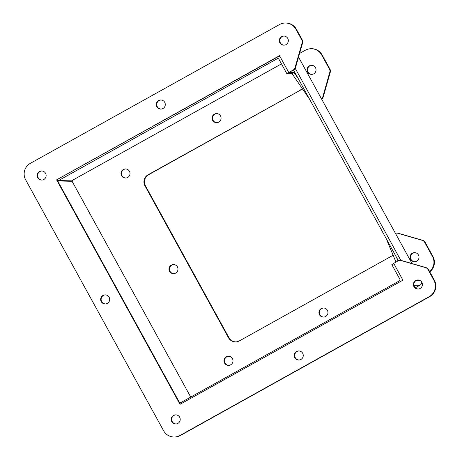 <?xml version="1.0" encoding="UTF-8"?>
<svg xmlns="http://www.w3.org/2000/svg" width="460" height="460" viewBox="0 0 460 460"><rect width="100%" height="100%" fill="white"/><g stroke="black" fill="none" stroke-linecap="round" stroke-linejoin="round"><path stroke-width="0.69" d="M173.615 264.569A4.542 4.508 -91.3 0 0 169.447 269.198A4.542 4.508 -91.3 0 0 173.828 273.631M125.632 168.952A4.542 4.508 -91.3 0 0 121.463 173.581A4.542 4.508 -91.3 0 0 125.844 178.014M323.575 307.999A4.542 4.508 -91.3 0 0 319.407 312.633A4.542 4.508 -91.3 0 0 323.782 317.066M311.661 65.326A4.542 4.508 -91.3 0 0 307.493 69.96A4.542 4.508 -91.3 0 0 311.874 74.393M299.581 53.44L305.325 50.238A12.115 12.035 88.7 0 1 310.874 48.725L311.345 48.714A12.115 12.035 88.7 0 1 322.155 54.964L329.941 69.121A4.036 4.013 88.7 0 1 330.286 72.197L323.242 96.864A4.036 4.013 88.7 0 1 321.632 99.101M302.628 89.096A8.079 8.021 -91.3 0 0 301.208 89.717L148.54 174.76A8.079 8.021 -91.3 0 0 145.406 185.736L228.953 337.721A8.079 8.021 -91.3 0 0 235.928 341.889M395.404 233.295A4.036 4.013 88.7 0 1 396.549 233.099L397.014 233.088A4.036 4.013 88.7 0 1 398.216 233.243L422.723 240.344A4.036 4.013 88.7 0 1 425.126 242.27L432.912 256.427A12.115 12.035 88.7 0 1 429.766 271.86M414.644 252.655A4.542 4.508 -91.3 0 0 410.475 257.284A4.542 4.508 -91.3 0 0 414.857 261.717M216.706 113.603A4.542 4.508 -91.3 0 0 212.537 118.237A4.542 4.508 -91.3 0 0 216.913 122.67M228.614 356.276A4.542 4.508 -91.3 0 0 224.445 360.91A4.542 4.508 -91.3 0 0 228.827 365.343M175.668 273.079A4.542 4.508 88.7 0 1 168.975 269.209A4.542 4.508 88.7 0 1 177.836 267.921A4.542 4.508 88.7 0 1 175.668 273.079M127.69 177.462A4.542 4.508 88.7 0 1 120.997 173.592A4.542 4.508 88.7 0 1 129.858 172.304A4.542 4.508 88.7 0 1 127.69 177.462M325.628 316.509A4.542 4.508 88.7 0 1 318.935 312.639A4.542 4.508 88.7 0 1 327.796 311.351A4.542 4.508 88.7 0 1 325.628 316.509M313.714 73.836A4.542 4.508 88.7 0 1 307.027 69.972A4.542 4.508 88.7 0 1 315.888 68.678A4.542 4.508 88.7 0 1 313.714 73.836M310.874 48.725A12.115 12.035 88.7 0 1 321.69 54.976L329.469 69.132A4.036 4.013 88.7 0 1 329.814 72.208L322.776 96.876A4.036 4.013 88.7 0 1 321.494 98.854M396.549 233.099A4.036 4.013 88.7 0 1 397.75 233.255L422.257 240.356A4.036 4.013 88.7 0 1 424.66 242.282L432.44 256.438A12.115 12.035 88.7 0 1 429.628 271.607M393.093 255.162A8.079 8.021 88.7 0 1 392.064 255.846L239.395 340.889A8.079 8.021 88.7 0 1 228.488 337.732L228.953 337.721M145.406 185.736L144.934 185.748L228.488 337.732M144.934 185.748A8.079 8.021 88.7 0 1 148.068 174.771L148.54 174.76M301.208 89.717L148.068 174.771M300.736 89.729A8.079 8.021 88.7 0 1 302.553 88.993M416.702 261.165A4.542 4.508 88.7 0 1 410.009 257.295A4.542 4.508 88.7 0 1 418.87 256.007A4.542 4.508 88.7 0 1 416.702 261.165M218.759 122.113A4.542 4.508 88.7 0 1 212.066 118.249A4.542 4.508 88.7 0 1 220.927 116.955A4.542 4.508 88.7 0 1 218.759 122.113M230.673 364.786A4.542 4.508 88.7 0 1 223.98 360.916A4.542 4.508 88.7 0 1 232.84 359.628A4.542 4.508 88.7 0 1 230.673 364.786M415.713 280.519A4.542 4.508 88.7 0 1 422.406 284.383A4.542 4.508 88.7 0 1 413.546 285.677A4.542 4.508 88.7 0 1 415.713 280.519M296.562 351.503A4.542 4.508 88.7 0 1 303.255 355.373A4.542 4.508 88.7 0 1 294.394 356.661A4.542 4.508 88.7 0 1 296.562 351.503M281.641 36.645A4.542 4.508 88.7 0 1 288.334 40.509A4.542 4.508 88.7 0 1 279.473 41.802A4.542 4.508 88.7 0 1 281.641 36.645M173.523 415.426A4.542 4.508 88.7 0 1 180.216 419.29A4.542 4.508 88.7 0 1 171.356 420.584A4.542 4.508 88.7 0 1 173.523 415.426M279.559 24.524L30.354 163.34A12.115 12.035 -91.3 0 0 25.651 179.808L163.611 430.75A12.115 12.035 -91.3 0 0 179.969 435.488L429.18 296.671A12.115 12.035 -91.3 0 0 433.878 280.203L428.036 269.583A4.036 4.013 -91.3 0 0 425.638 267.657L401.131 260.555A4.036 4.013 -91.3 0 0 398.078 260.906L393.691 263.35L402.931 280.157L180.009 404.334L56.597 179.854L279.525 55.677L288.765 72.49L293.152 70.046A4.036 4.013 -91.3 0 0 295.067 67.626L302.105 42.953A4.036 4.013 -91.3 0 0 301.76 39.882L295.924 29.262A12.115 12.035 -91.3 0 0 279.559 24.524M39.451 171.545A4.542 4.508 88.7 0 1 46.144 175.415A4.542 4.508 88.7 0 1 37.283 176.703A4.542 4.508 88.7 0 1 39.451 171.545M158.602 100.562A4.542 4.508 88.7 0 1 165.295 104.426A4.542 4.508 88.7 0 1 156.434 105.719A4.542 4.508 88.7 0 1 158.602 100.562M102.977 295.441A4.542 4.508 88.7 0 1 109.67 299.31A4.542 4.508 88.7 0 1 100.809 300.598A4.542 4.508 88.7 0 1 102.977 295.441M418.025 279.95A4.542 4.508 -91.3 0 0 413.983 285.551A4.542 4.508 -91.3 0 0 418.238 289.018M298.873 350.94A4.542 4.508 -91.3 0 0 294.831 356.54A4.542 4.508 -91.3 0 0 299.086 360.007M283.952 36.075A4.542 4.508 -91.3 0 0 279.91 41.676A4.542 4.508 -91.3 0 0 284.165 45.143M175.835 414.857A4.542 4.508 -91.3 0 0 171.793 420.457A4.542 4.508 -91.3 0 0 176.048 423.924M288.765 72.49L293.624 70.035A4.036 4.013 -91.3 0 0 295.533 67.614L302.577 42.947A4.036 4.013 -91.3 0 0 302.231 39.87L296.389 29.25A12.115 12.035 -91.3 0 0 285.579 23L285.108 23.012M56.597 179.854L279.628 55.867M180.372 404.133L57.069 179.843M174.42 437L174.892 436.988A12.115 12.035 -91.3 0 0 180.441 435.476L429.646 296.66A12.115 12.035 -91.3 0 0 434.349 280.192L428.507 269.571A4.036 4.013 -91.3 0 0 426.104 267.645L401.597 260.544A4.036 4.013 -91.3 0 0 400.395 260.389L399.93 260.4M41.762 170.982A4.542 4.508 -91.3 0 0 37.72 176.583A4.542 4.508 -91.3 0 0 41.975 180.05M160.914 99.992A4.542 4.508 -91.3 0 0 156.871 105.593A4.542 4.508 -91.3 0 0 161.126 109.06M105.288 294.877A4.542 4.508 -91.3 0 0 101.246 300.472A4.542 4.508 -91.3 0 0 105.501 303.939M398.383 260.751L293.555 70.069M400.832 260.4L295.245 68.344M412.051 263.574L298.534 57.092M415.282 287.793L419.968 285.183A3.49 3.467 -91.3 0 0 421.757 282.141M281.462 63.882L72.778 180.124A1.161 1.156 -91.3 0 0 72.329 181.706L190.727 397.078M278.766 56.35A3.49 3.467 88.7 0 1 280.519 57.483M402.149 278.731A3.49 3.467 88.7 0 1 402.247 280.537M288.834 72.484L286.902 73.772L278.869 59.156A1.161 1.156 88.7 0 0 277.294 58.702L58.725 180.452A1.161 1.156 88.7 0 0 58.27 182.033L179.273 402.132A1.161 1.156 88.7 0 0 180.843 402.586L399.412 280.836A1.161 1.156 88.7 0 0 399.866 279.255L391.828 264.632L393.794 263.54M396.428 257.197L397.992 260.952M386.199 238.59L395.968 262.079M286.902 73.772L292.06 73.657L309.689 99.417M288.926 72.651L294.078 72.53L298.287 78.683M292.06 73.657L294.078 72.53M321.69 54.976L322.155 54.964M432.912 256.427L432.44 256.438M425.126 242.27L424.66 242.282M422.723 240.344L422.257 240.356M398.216 233.243L397.75 233.255M323.242 96.864L322.776 96.876M330.286 72.197L329.814 72.208M329.941 69.121L329.469 69.132M295.924 29.262L296.389 29.25M301.76 39.882L302.231 39.87M302.105 42.953L302.577 42.947M295.067 67.626L295.533 67.614M293.152 70.046L293.624 70.035M401.131 260.555L401.597 260.544M425.638 267.657L426.104 267.645M428.036 269.583L428.507 269.571M433.878 280.203L434.349 280.192M429.18 296.671L429.646 296.66M179.969 435.488L180.441 435.476M419.986 280.468L416.087 280.56M413.931 285.321L419.968 285.183M58.27 182.033L72.329 181.706M181.763 402.074L179.273 402.132M72.778 180.124L58.725 180.452M277.294 58.702L278.369 58.679M279.801 56.183L279.036 56.2"/></g></svg>
